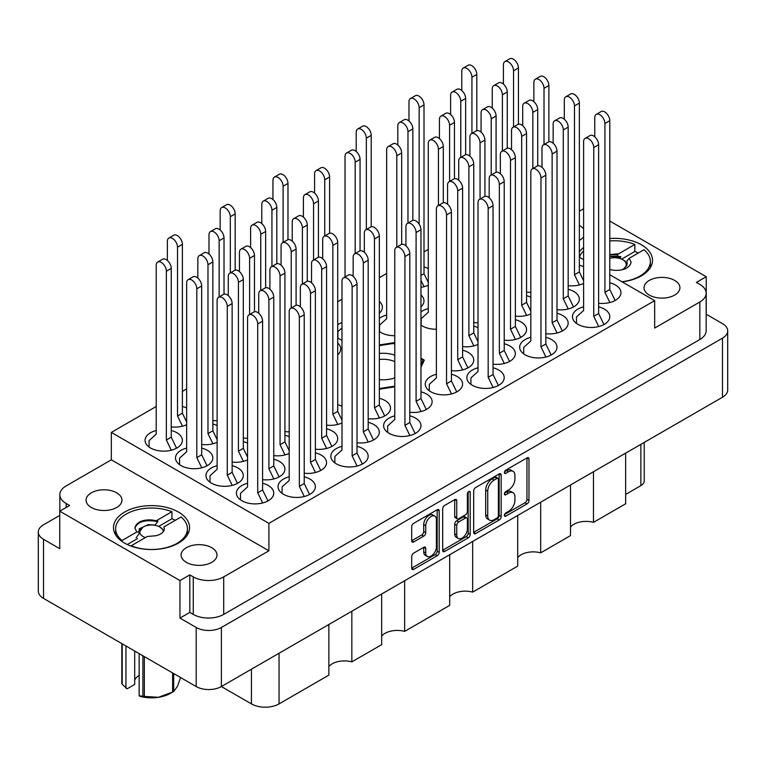 <?xml version="1.0" encoding="UTF-8"?>
<svg xmlns="http://www.w3.org/2000/svg" width="766" height="766" viewBox="0 0 766 766"><rect width="100%" height="100%" fill="white"/><g stroke="black" fill="none" stroke-linecap="round" stroke-linejoin="round"><path stroke-width="1.15" d="M434.849 516.131L432.819 514.953A7.536 4.357 120 0 0 429.046 515.327A7.536 4.357 120 0 0 423.713 524.557L425.743 525.735A7.536 4.357 120 0 1 431.076 516.504A7.536 4.357 120 0 1 434.849 516.131A7.536 4.357 120 0 1 436.409 519.578L436.409 546.847A7.536 4.357 120 0 1 433.116 554.44A7.536 4.357 120 0 1 427.304 556.451A7.536 4.357 120 0 1 425.743 553.004L425.743 548.456A2.815 1.628 120 0 0 425.159 547.173A2.815 1.628 120 0 0 423.751 547.307L413.688 553.119A2.815 1.628 120 0 0 411.696 556.576L411.696 568.19A2.815 1.628 120 0 0 412.28 569.483A2.815 1.628 120 0 0 413.688 569.339L437.204 555.762A2.815 1.628 120 0 0 439.196 552.315L439.196 510.893A2.815 1.628 120 0 0 438.612 509.601A2.815 1.628 120 0 0 437.204 509.744L413.688 523.322A2.815 1.628 120 0 0 411.696 526.769L411.696 540.806A2.815 1.628 120 0 0 412.28 542.098A2.815 1.628 120 0 0 413.688 541.955L423.751 536.143A2.815 1.628 120 0 0 425.743 532.696L425.743 525.735M468.792 491.504L470.19 492.308A1.972 1.139 120 0 0 469.778 491.408A1.972 1.139 120 0 0 468.792 491.504A1.972 1.139 120 0 0 467.394 493.917L467.394 511.41A2.815 1.628 120 0 1 465.402 514.857L458.729 518.716A2.815 1.628 120 0 1 457.321 518.85A2.815 1.628 120 0 1 456.737 517.567L456.737 500.763A2.815 1.628 120 0 0 456.153 499.47A2.815 1.628 120 0 0 454.745 499.614L456.737 500.763M583.606 229.015A17.944 10.36 0 0 0 579.642 225.558A17.944 10.36 0 0 0 579.345 225.386M674.674 280.423A17.944 10.36 0 0 0 655.112 278.173A17.944 10.36 0 0 0 644.034 287.748A17.944 10.36 0 0 0 649.29 295.073A17.944 10.36 0 0 0 668.842 297.323A17.944 10.36 0 0 0 679.93 287.748A17.944 10.36 0 0 0 674.674 280.423M91.326 507.485A17.944 10.36 180 0 1 86.07 500.16A17.944 10.36 180 0 1 97.158 490.585A17.944 10.36 180 0 1 116.71 492.835A17.944 10.36 180 0 1 121.966 500.16A17.944 10.36 180 0 1 110.888 509.735A17.944 10.36 180 0 1 91.326 507.485M186.358 562.349A17.944 10.36 180 0 1 181.102 555.024A17.944 10.36 180 0 1 192.18 545.449A17.944 10.36 180 0 1 211.732 547.69A17.944 10.36 180 0 1 216.989 555.024A17.944 10.36 180 0 1 205.91 564.59A17.944 10.36 180 0 1 186.358 562.349M178.44 512.061A38.051 21.965 0 0 0 136.97 507.293A38.051 21.965 0 0 0 113.483 527.592A38.051 21.965 0 0 0 124.628 543.123A38.051 21.965 0 0 0 166.088 547.882A38.051 21.965 0 0 0 189.575 527.592A38.051 21.965 0 0 0 178.44 512.061M622.097 281.84A38.051 21.965 0 0 0 652.517 260.316A38.051 21.965 0 0 0 641.372 244.785A38.051 21.965 0 0 0 609.793 238.513M583.606 247.466A38.051 21.965 0 0 0 579.345 251.88M156.207 430.511A18.662 10.772 0 0 0 145.052 440.373A18.662 10.772 0 0 0 150.519 447.995A18.662 10.772 0 0 0 170.856 450.331A18.662 10.772 0 0 0 182.375 440.373A18.662 10.772 0 0 0 176.917 432.752A18.662 10.772 0 0 0 171.23 430.511M186.655 407.981A18.662 10.772 0 0 0 182.394 406.478M186.655 448.091A18.662 10.772 0 0 0 175.51 457.953A18.662 10.772 0 0 0 180.977 465.575A18.662 10.772 0 0 0 201.314 467.911A18.662 10.772 0 0 0 212.833 457.953A18.662 10.772 0 0 0 207.366 450.341A18.662 10.772 0 0 0 201.688 448.091M217.113 465.68A18.662 10.772 0 0 0 205.968 475.542A18.662 10.772 0 0 0 211.426 483.164A18.662 10.772 0 0 0 231.772 485.5A18.662 10.772 0 0 0 243.291 475.542A18.662 10.772 0 0 0 237.824 467.921A18.662 10.772 0 0 0 232.136 465.68M289.194 436.706A18.662 10.772 0 0 0 284.933 435.203M341.99 406.229A18.662 10.772 0 0 0 337.72 404.716M247.571 483.26A18.662 10.772 0 0 0 236.416 493.122A18.662 10.772 0 0 0 241.884 500.744A18.662 10.772 0 0 0 262.231 503.08A18.662 10.772 0 0 0 273.749 493.122A18.662 10.772 0 0 0 268.282 485.51A18.662 10.772 0 0 0 262.594 483.26M304.217 473.216A18.662 10.772 0 0 0 326.536 462.645A18.662 10.772 0 0 0 321.069 455.023A18.662 10.772 0 0 0 315.391 452.783M357.013 442.738A18.662 10.772 0 0 0 379.333 432.168A18.662 10.772 0 0 0 373.865 424.546A18.662 10.772 0 0 0 368.178 422.305M409.8 412.261A18.662 10.772 0 0 0 432.12 401.69A18.662 10.772 0 0 0 426.652 394.069A18.662 10.772 0 0 0 420.965 391.828M217.113 425.57A18.662 10.772 0 0 0 212.852 424.058M247.571 443.15A18.662 10.772 0 0 0 243.31 441.647M262.594 479.66A18.662 10.772 0 0 0 284.914 469.098A18.662 10.772 0 0 0 279.446 461.477A18.662 10.772 0 0 0 273.759 459.227M315.391 449.182A18.662 10.772 0 0 0 337.71 438.612A18.662 10.772 0 0 0 332.243 430.999A18.662 10.772 0 0 0 326.555 428.749M368.178 418.705A18.662 10.772 0 0 0 390.497 408.134A18.662 10.772 0 0 0 385.03 400.513A18.662 10.772 0 0 0 379.342 398.272M478.022 367.795A18.662 10.772 0 0 0 466.867 377.657A18.662 10.772 0 0 0 472.335 385.279A18.662 10.772 0 0 0 492.682 387.615A18.662 10.772 0 0 0 504.2 377.657A18.662 10.772 0 0 0 498.733 370.035A18.662 10.772 0 0 0 493.045 367.795M530.819 337.318A18.662 10.772 0 0 0 519.664 347.18A18.662 10.772 0 0 0 525.131 354.802A18.662 10.772 0 0 0 545.469 357.138A18.662 10.772 0 0 0 556.987 347.18A18.662 10.772 0 0 0 551.52 339.558A18.662 10.772 0 0 0 545.842 337.318M583.606 306.84A18.662 10.772 0 0 0 572.451 316.703A18.662 10.772 0 0 0 577.918 324.324A18.662 10.772 0 0 0 598.256 326.661A18.662 10.772 0 0 0 609.784 316.703A18.662 10.772 0 0 0 604.317 309.081A18.662 10.772 0 0 0 598.629 306.84M451.423 370.639A18.662 10.772 0 0 0 473.742 360.077A18.662 10.772 0 0 0 468.275 352.456A18.662 10.772 0 0 0 462.597 350.206M504.22 340.161A18.662 10.772 0 0 0 526.539 329.6A18.662 10.772 0 0 0 521.072 321.979A18.662 10.772 0 0 0 515.384 319.728M557.006 309.684A18.662 10.772 0 0 0 579.326 299.113A18.662 10.772 0 0 0 573.858 291.501A18.662 10.772 0 0 0 568.171 289.251M386.658 315.046A18.662 10.772 0 0 0 379.342 318.359M379.342 331.458A18.662 10.772 0 0 0 380.97 332.53A18.662 10.772 0 0 0 394.777 335.68M428.28 268.483A18.662 10.772 0 0 0 424.01 266.98M436.4 374.239A18.662 10.772 0 0 0 425.245 384.101A18.662 10.772 0 0 0 430.712 391.723A18.662 10.772 0 0 0 451.059 394.059A18.662 10.772 0 0 0 462.578 384.101A18.662 10.772 0 0 0 457.111 376.489A18.662 10.772 0 0 0 451.423 374.239M493.045 364.195A18.662 10.772 0 0 0 515.365 353.624A18.662 10.772 0 0 0 509.897 346.012A18.662 10.772 0 0 0 504.22 343.762M545.842 333.717A18.662 10.772 0 0 0 568.161 323.147A18.662 10.772 0 0 0 562.694 315.525A18.662 10.772 0 0 0 557.006 313.284M598.629 303.24A18.662 10.772 0 0 0 620.948 292.669A18.662 10.772 0 0 0 615.481 285.048A18.662 10.772 0 0 0 609.793 282.807M478.022 327.685A18.662 10.772 0 0 0 473.761 326.182M530.819 297.208A18.662 10.772 0 0 0 526.548 295.705M583.606 266.731A18.662 10.772 0 0 0 579.345 265.218M428.28 308.593A18.662 10.772 0 0 0 420.965 311.915M420.965 325.004A18.662 10.772 0 0 0 422.593 326.077A18.662 10.772 0 0 0 436.4 329.227M341.99 322.467A18.662 10.772 0 0 0 337.72 324.803M337.72 337.902A18.662 10.772 0 0 0 339.348 338.974A18.662 10.772 0 0 0 341.99 340.238M289.194 476.816A18.662 10.772 0 0 0 278.039 486.678A18.662 10.772 0 0 0 283.506 494.3A18.662 10.772 0 0 0 303.853 496.636A18.662 10.772 0 0 0 315.372 486.678A18.662 10.772 0 0 0 309.904 479.056A18.662 10.772 0 0 0 304.217 476.816M341.99 446.339A18.662 10.772 0 0 0 330.835 456.201A18.662 10.772 0 0 0 336.303 463.823A18.662 10.772 0 0 0 356.64 466.159A18.662 10.772 0 0 0 368.159 456.201A18.662 10.772 0 0 0 362.691 448.579A18.662 10.772 0 0 0 357.013 446.339M394.777 415.852A18.662 10.772 0 0 0 383.622 425.724A18.662 10.772 0 0 0 389.09 433.336A18.662 10.772 0 0 0 409.427 435.672A18.662 10.772 0 0 0 420.955 425.724A18.662 10.772 0 0 0 415.488 418.102A18.662 10.772 0 0 0 409.8 415.852M473.675 490.987L473.675 532.408A2.815 1.628 120 0 0 474.259 533.701A2.815 1.628 120 0 0 475.667 533.557L499.183 519.98A2.815 1.628 120 0 0 501.175 516.533L501.175 475.102A2.815 1.628 120 0 0 500.6 473.819A2.815 1.628 120 0 0 499.183 473.953L475.667 487.53A2.815 1.628 120 0 0 473.675 490.987M179.962 618.085L179.962 580.571L189.805 574.893L189.805 612.398L179.962 618.085L196.201 627.469A17.8 10.274 0 0 0 221.384 627.469L722.482 338.151A17.8 10.274 0 0 0 727.7 330.883L727.7 389.971A17.8 10.274 180 0 1 722.482 397.238L221.384 686.547L251.43 703.897L251.43 669.197M508.557 511.353L505.809 512.933A1.972 1.139 120 0 0 504.526 514.675A1.972 1.139 120 0 0 504.823 516.255A1.972 1.139 120 0 0 505.809 516.16L526.989 503.932A2.815 1.628 120 0 0 528.98 500.476L528.98 459.054A2.815 1.628 120 0 0 528.396 457.762A2.815 1.628 120 0 0 526.989 457.905L505.809 470.132A1.972 1.139 120 0 0 504.526 471.866A1.972 1.139 120 0 0 504.823 473.445A1.972 1.139 120 0 0 505.809 473.35L508.557 471.77A9.02 5.209 120 0 1 513.067 471.32A9.02 5.209 120 0 1 514.934 475.447L514.934 478.903A9.02 5.209 120 0 1 508.557 489.953L505.809 491.533A1.972 1.139 120 0 0 504.526 493.266A1.972 1.139 120 0 0 504.823 494.855A1.972 1.139 120 0 0 505.809 494.75L508.557 493.17A9.02 5.209 120 0 1 513.067 492.72A9.02 5.209 120 0 1 514.934 496.856L514.934 500.303A9.02 5.209 120 0 1 508.557 511.353M442.681 550.256L466.168 536.698L468.198 537.876A2.815 1.628 120 0 0 470.19 534.419L470.19 492.308M468.198 537.876L444.682 551.453A2.815 1.628 120 0 1 443.265 551.587A2.815 1.628 120 0 1 442.681 550.304L442.681 508.873A2.815 1.628 120 0 1 444.682 505.426L454.745 499.614M404.64 580.743L404.64 631.385L449.69 605.379L449.69 554.737M351.843 611.22L351.843 661.862L381.669 644.646L381.669 594.004M593.468 471.722L593.468 522.364L625.63 503.798L625.63 453.156M540.672 502.199L540.672 552.841L570.498 535.625L570.498 484.983M472.66 541.476L472.66 592.118L517.701 566.112L517.701 515.47M727.7 330.883A17.8 10.274 0 0 0 722.482 323.616L706.242 314.242L706.242 276.727L609.793 221.048M221.384 627.469L221.384 686.547A17.8 10.274 180 0 1 196.201 686.547L43.518 598.399A17.8 10.274 180 0 1 38.3 591.122L38.3 532.044A17.8 10.274 0 0 0 43.518 539.312L59.758 548.695L59.758 511.181L179.962 580.571M59.758 515.403L43.518 524.777A17.8 10.274 0 0 0 38.3 532.044M609.793 274.735L654.671 300.645L654.671 328.068L699.846 301.986A21.534 12.438 0 0 0 706.156 293.196A21.534 12.438 0 0 0 699.846 284.406L696.399 282.415L706.242 276.727M579.345 211.196L583.606 208.735M420.965 367.335L424.316 360.135L420.965 358.201M379.342 389.224L394.777 386.84M341.99 372.266L341.99 373.09M394.777 343.072L394.069 342.67L379.342 344.949M171.23 426.911A18.662 10.772 0 0 0 186.655 424.699M212.852 420.467A18.662 10.772 0 0 0 217.113 420.668M337.72 354.821A18.662 10.772 0 0 0 340.755 348.942A18.662 10.772 0 0 0 337.72 343.053M243.31 438.047A18.662 10.772 0 0 0 247.571 438.248M273.759 455.626A18.662 10.772 0 0 0 289.194 453.424M326.555 425.149A18.662 10.772 0 0 0 341.99 422.947M201.688 444.491A18.662 10.772 0 0 0 217.113 442.288M232.136 462.08A18.662 10.772 0 0 0 247.571 459.868M284.933 431.603A18.662 10.772 0 0 0 289.194 431.804M473.761 322.582A18.662 10.772 0 0 0 478.022 322.783M526.548 292.105A18.662 10.772 0 0 0 530.819 292.306M379.342 313.208A18.662 10.772 0 0 0 382.378 307.319A18.662 10.772 0 0 0 379.342 301.44M420.965 287.307A18.662 10.772 0 0 0 428.28 285.201M462.597 346.615A18.662 10.772 0 0 0 478.022 344.403M515.384 316.128A18.662 10.772 0 0 0 530.819 313.926M568.171 285.651A18.662 10.772 0 0 0 583.606 283.449M420.965 306.764A18.662 10.772 0 0 0 424 300.875A18.662 10.772 0 0 0 420.965 294.987M428.28 249.41L424.01 251.88M386.658 273.443L379.342 277.665M341.99 299.238L337.72 301.699M186.655 388.908L182.394 391.378M156.207 406.497L111.329 432.407L111.329 459.83L66.154 485.912A21.534 12.438 0 0 0 59.844 494.712A21.534 12.438 0 0 0 66.154 503.501L69.601 505.493L59.758 511.181M654.671 300.645L268.895 523.37L111.329 432.407M579.345 257.156L583.606 259.617M189.805 612.398L193.262 614.399L193.262 576.884A21.534 12.438 0 0 0 223.71 576.884L223.71 614.399A21.534 12.438 180 0 1 193.262 614.399M189.805 574.893L193.262 576.884M268.895 523.37L268.895 550.802L223.71 576.884M706.156 293.196L706.156 330.711A21.534 12.438 180 0 1 699.846 339.501L223.71 614.399M579.345 240.38A17.944 10.36 0 0 0 583.606 236.751M268.895 550.802L111.329 459.83M644.225 442.422L644.225 480.933A11.49 6.635 180 0 1 640.864 485.625L625.63 494.415M279.044 653.254L279.044 703.897L328.873 675.124L328.873 624.482M381.669 636.077A17.225 9.948 180 0 1 404.64 631.385M328.873 666.554A17.225 9.948 180 0 1 351.843 661.862M279.044 703.897A19.523 11.27 180 0 1 251.43 703.897M570.498 527.056A17.225 9.948 180 0 1 593.468 522.364M517.701 557.533A17.225 9.948 180 0 1 540.672 552.841M449.69 596.81A17.225 9.948 180 0 1 472.66 592.118M394.069 343.781L394.069 342.67M513.067 492.72L511.037 491.552A9.02 5.209 120 0 0 506.527 492.002L508.557 493.17M504.574 493.122L506.527 492.002M513.067 471.32L511.037 470.152A9.02 5.209 120 0 0 506.527 470.592L508.557 471.77M504.574 471.722L506.527 470.592M504.574 514.532L524.959 502.755A2.815 1.628 120 0 0 526.951 499.308L526.951 457.924M473.675 532.36L497.153 518.812A2.815 1.628 120 0 0 499.145 515.355L499.145 473.972M496.99 518.027A1.972 1.139 120 0 0 498.388 515.604L498.388 479.248A1.972 1.139 120 0 0 497.977 478.348A1.972 1.139 120 0 0 496.99 478.444L494.108 480.11A9.02 5.209 120 0 0 487.731 491.159L487.731 516.016A9.02 5.209 120 0 0 489.598 520.143A9.02 5.209 120 0 0 494.108 519.693L496.99 518.027M497.977 478.348L495.947 477.17A1.972 1.139 120 0 0 494.96 477.266L496.99 478.444M489.598 520.143L487.569 518.965A9.02 5.209 120 0 1 485.692 514.838L485.692 489.981A9.02 5.209 120 0 1 492.078 478.942L494.96 477.266M454.707 499.633L454.707 516.389A2.815 1.628 120 0 0 455.291 517.682L457.321 518.85M468.16 492.05L468.16 533.251L470.19 534.419M456.737 534.994A7.536 4.357 120 0 0 458.298 538.45A7.536 4.357 120 0 0 464.11 536.43A7.536 4.357 120 0 0 467.394 528.837L467.394 519.233A2.815 1.628 120 0 0 466.81 517.94A2.815 1.628 120 0 0 465.402 518.084L458.729 521.933A2.815 1.628 120 0 0 456.737 525.39L456.737 534.994L454.707 533.825A7.536 4.357 120 0 0 456.268 537.272L458.298 538.45M466.81 517.94L464.78 516.772A2.815 1.628 120 0 0 463.373 516.906L465.402 518.084M454.707 533.825L454.707 524.212A2.815 1.628 120 0 1 456.699 520.765L463.373 516.906M466.168 536.698A2.815 1.628 120 0 0 468.16 533.251M427.304 556.451L425.274 555.283A7.536 4.357 120 0 1 423.713 551.836L423.713 547.326M411.696 540.767L421.721 534.974A2.815 1.628 120 0 0 423.713 531.527L423.713 524.557M411.696 568.152L435.174 554.594A2.815 1.628 120 0 0 437.166 551.147L437.166 509.763M262.671 502.975L257.721 492.777L257.721 323.97A7.181 4.146 -120 0 0 254.59 316.741A7.181 4.146 -120 0 0 249.055 314.816A7.181 4.146 -120 0 0 247.571 318.11L247.571 486.908L240.467 493.361L240.467 499.825M267.928 500.945L262.594 489.962L262.594 321.155A7.181 4.146 -120 0 0 259.463 313.926A7.181 4.146 -120 0 0 253.929 312.001L249.055 314.816M257.721 492.777L262.594 489.962M513.555 126.945L513.555 70.759A7.181 4.146 -120 0 0 510.424 63.54A7.181 4.146 -120 0 0 504.89 61.615A7.181 4.146 -120 0 0 503.406 64.899L503.406 84.059M518.429 124.216L518.429 67.944A7.181 4.146 -120 0 0 515.298 60.725A7.181 4.146 -120 0 0 509.763 58.8L504.89 61.615M471.933 133.389L471.933 77.213A7.181 4.146 -120 0 0 468.802 69.984A7.181 4.146 -120 0 0 463.267 68.059A7.181 4.146 -120 0 0 461.783 71.343L461.783 90.512M476.806 130.66L476.806 74.398A7.181 4.146 -120 0 0 473.675 67.169A7.181 4.146 -120 0 0 468.141 65.244L463.267 68.059M409.877 435.567L404.927 425.369L404.927 256.562A7.181 4.146 -120 0 0 401.796 249.343A7.181 4.146 -120 0 0 396.261 247.418A7.181 4.146 -120 0 0 394.777 250.702L394.777 419.509L387.673 425.953L387.673 432.417M415.134 433.537L409.8 422.554L409.8 253.747A7.181 4.146 -120 0 0 406.669 246.528A7.181 4.146 -120 0 0 401.135 244.603L396.261 247.418M404.927 425.369L409.8 422.554M357.08 466.044L352.14 455.847L352.14 287.039A7.181 4.146 -120 0 0 349.009 279.82A7.181 4.146 -120 0 0 343.474 277.895A7.181 4.146 -120 0 0 341.99 281.179L341.99 449.987L334.876 456.431L334.876 462.894M362.337 464.024L357.013 453.032L357.013 284.224A7.181 4.146 -120 0 0 353.873 277.005A7.181 4.146 -120 0 0 348.348 275.08L343.474 277.895M352.14 455.847L357.013 453.032M304.293 496.521L299.343 486.324L299.343 317.517A7.181 4.146 -120 0 0 296.212 310.297A7.181 4.146 -120 0 0 290.678 308.372A7.181 4.146 -120 0 0 289.194 311.657L289.194 480.464L282.089 486.908L282.089 493.381M309.55 494.501L304.217 483.509L304.217 314.702A7.181 4.146 -120 0 0 301.086 307.482A7.181 4.146 -120 0 0 295.552 305.557L290.678 308.372M299.343 486.324L304.217 483.509M460.768 157.423L460.768 101.236A7.181 4.146 -120 0 0 457.628 94.017A7.181 4.146 -120 0 0 452.103 92.092A7.181 4.146 -120 0 0 450.609 95.377L450.609 114.536M465.642 154.694L465.642 98.421A7.181 4.146 -120 0 0 462.501 91.202A7.181 4.146 -120 0 0 456.976 89.277L452.103 92.092M407.972 223.069L407.972 131.714A7.181 4.146 -120 0 0 404.841 124.494A7.181 4.146 -120 0 0 399.306 122.57A7.181 4.146 -120 0 0 397.822 125.854L397.822 145.023M412.845 220.34L412.845 128.908A7.181 4.146 -120 0 0 409.714 121.679A7.181 4.146 -120 0 0 404.18 119.755L399.306 122.57M355.185 253.546L355.185 162.201A7.181 4.146 -120 0 0 352.054 154.971A7.181 4.146 -120 0 0 346.519 153.047A7.181 4.146 -120 0 0 345.035 156.331L345.035 276.995M341.99 327.905L337.921 331.592L337.921 338.055M360.058 250.817L360.058 159.385A7.181 4.146 -120 0 0 356.927 152.156A7.181 4.146 -120 0 0 351.393 150.232L346.519 153.047M544.013 144.525L544.013 88.349A7.181 4.146 -120 0 0 540.882 81.119A7.181 4.146 -120 0 0 535.348 79.195A7.181 4.146 -120 0 0 533.864 82.479L533.864 101.648M548.887 141.796L548.887 85.533A7.181 4.146 -120 0 0 545.756 78.304A7.181 4.146 -120 0 0 540.222 76.38L535.348 79.195M491.217 175.012L491.217 118.826A7.181 4.146 -120 0 0 488.086 111.597A7.181 4.146 -120 0 0 482.551 109.672A7.181 4.146 -120 0 0 481.067 112.966L481.067 132.125M496.09 172.273L496.09 116.011A7.181 4.146 -120 0 0 492.959 108.782A7.181 4.146 -120 0 0 487.425 106.867L482.551 109.672M438.43 205.489L438.43 149.303A7.181 4.146 -120 0 0 435.299 142.074A7.181 4.146 -120 0 0 429.764 140.149A7.181 4.146 -120 0 0 428.28 143.443L428.28 312.25L421.176 318.694L421.176 325.157M443.303 202.76L443.303 146.488A7.181 4.146 -120 0 0 440.172 139.268A7.181 4.146 -120 0 0 434.638 137.344L429.764 140.149M579.412 284.933L574.471 274.735L574.471 105.928A7.181 4.146 -120 0 0 571.331 98.709A7.181 4.146 -120 0 0 565.806 96.784A7.181 4.146 -120 0 0 564.312 100.068L564.312 119.228M583.606 280.71L579.345 271.92L579.345 103.113A7.181 4.146 -120 0 0 576.204 95.894A7.181 4.146 -120 0 0 570.68 93.969L565.806 96.784M574.471 274.735L579.345 271.92M526.625 315.41L521.675 305.213L521.675 136.405A7.181 4.146 -120 0 0 518.544 129.186A7.181 4.146 -120 0 0 513.009 127.261A7.181 4.146 -120 0 0 511.525 130.546L511.525 149.705M530.819 311.188L526.548 302.398L526.548 133.59A7.181 4.146 -120 0 0 523.417 126.371A7.181 4.146 -120 0 0 517.883 124.446L513.009 127.261M521.675 305.213L526.548 302.398M473.828 345.887L468.888 335.69L468.888 166.883A7.181 4.146 -120 0 0 465.757 159.663A7.181 4.146 -120 0 0 460.222 157.739A7.181 4.146 -120 0 0 458.738 161.023L458.738 180.182M478.022 341.674L473.761 332.875L473.761 164.068A7.181 4.146 -120 0 0 470.63 156.848A7.181 4.146 -120 0 0 465.096 154.924L460.222 157.739M468.888 335.69L473.761 332.875M609.87 302.513L604.92 292.315L604.92 123.508A7.181 4.146 -120 0 0 601.789 116.288A7.181 4.146 -120 0 0 596.264 114.364A7.181 4.146 -120 0 0 594.77 117.648L594.77 136.817M615.127 300.492L609.793 289.51L609.793 120.702A7.181 4.146 -120 0 0 606.662 113.473A7.181 4.146 -120 0 0 601.128 111.549L596.264 114.364M604.92 292.315L609.793 289.51M557.083 332.99L552.133 322.792L552.133 153.995A7.181 4.146 -120 0 0 549.002 146.766A7.181 4.146 -120 0 0 543.467 144.841A7.181 4.146 -120 0 0 541.983 148.125L541.983 167.294M562.33 330.969L557.006 319.987L557.006 151.18A7.181 4.146 -120 0 0 553.875 143.951A7.181 4.146 -120 0 0 548.341 142.026L543.467 144.841M552.133 322.792L557.006 319.987M504.287 363.477L499.346 353.279L499.346 184.472A7.181 4.146 -120 0 0 496.205 177.243A7.181 4.146 -120 0 0 490.68 175.318A7.181 4.146 -120 0 0 489.187 178.612L489.187 197.772M509.543 361.447L504.22 350.464L504.22 181.657A7.181 4.146 -120 0 0 501.079 174.428A7.181 4.146 -120 0 0 495.554 172.513L490.68 175.318M499.346 353.279L504.22 350.464M451.5 393.954L446.549 383.756L446.549 214.949A7.181 4.146 -120 0 0 443.418 207.72A7.181 4.146 -120 0 0 437.884 205.795A7.181 4.146 -120 0 0 436.4 209.089L436.4 377.897L429.295 384.34L429.295 390.804M456.756 391.924L451.423 380.941L451.423 212.134A7.181 4.146 -120 0 0 448.292 204.915A7.181 4.146 -120 0 0 442.758 202.99L437.884 205.795M446.549 383.756L451.423 380.941M424.086 286.695L420.965 280.26M419.146 224.16L419.146 107.69A7.181 4.146 -120 0 0 416.005 100.461A7.181 4.146 -120 0 0 410.48 98.536A7.181 4.146 -120 0 0 408.987 101.83L408.987 120.99M428.28 282.472L424.01 273.682L424.01 104.875A7.181 4.146 -120 0 0 420.879 97.646A7.181 4.146 -120 0 0 415.344 95.721L410.48 98.536M420.965 275.434L424.01 273.682M366.349 229.513L366.349 138.167A7.181 4.146 -120 0 0 363.218 130.938A7.181 4.146 -120 0 0 357.684 129.014A7.181 4.146 -120 0 0 356.2 132.307L356.2 151.467M371.223 226.784L371.223 135.352A7.181 4.146 -120 0 0 368.092 128.123A7.181 4.146 -120 0 0 362.557 126.208L357.684 129.014M502.391 150.979L502.391 94.793A7.181 4.146 -120 0 0 499.26 87.563A7.181 4.146 -120 0 0 493.725 85.648A7.181 4.146 -120 0 0 492.241 88.933L492.241 108.092M507.264 148.25L507.264 91.977A7.181 4.146 -120 0 0 504.124 84.758A7.181 4.146 -120 0 0 498.599 82.833L493.725 85.648M449.594 181.456L449.594 125.27A7.181 4.146 -120 0 0 446.463 118.05A7.181 4.146 -120 0 0 440.929 116.126A7.181 4.146 -120 0 0 439.445 119.41L439.445 138.569M454.468 178.727L454.468 122.455A7.181 4.146 -120 0 0 451.337 115.235A7.181 4.146 -120 0 0 445.802 113.311L440.929 116.126M396.807 247.102L396.807 155.747A7.181 4.146 -120 0 0 393.676 148.527A7.181 4.146 -120 0 0 388.142 146.603A7.181 4.146 -120 0 0 386.658 149.887L386.658 318.694L379.553 325.138L379.553 331.611M401.681 244.373L401.681 152.932A7.181 4.146 -120 0 0 398.55 145.712A7.181 4.146 -120 0 0 393.015 143.788L388.142 146.603M532.849 168.558L532.849 112.372A7.181 4.146 -120 0 0 529.708 105.153A7.181 4.146 -120 0 0 524.183 103.228A7.181 4.146 -120 0 0 522.69 106.512L522.69 125.672M537.722 165.829L537.722 109.567A7.181 4.146 -120 0 0 534.582 102.338A7.181 4.146 -120 0 0 529.057 100.413L524.183 103.228M480.052 199.036L480.052 142.849A7.181 4.146 -120 0 0 476.921 135.63A7.181 4.146 -120 0 0 471.387 133.705A7.181 4.146 -120 0 0 469.903 136.99L469.903 156.159M484.926 196.307L484.926 140.044A7.181 4.146 -120 0 0 481.795 132.815A7.181 4.146 -120 0 0 476.26 130.89L471.387 133.705M568.248 308.966L563.297 298.769L563.297 129.961A7.181 4.146 -120 0 0 560.166 122.732A7.181 4.146 -120 0 0 554.632 120.808A7.181 4.146 -120 0 0 553.148 124.102L553.148 143.261M573.504 306.936L568.171 295.954L568.171 127.146A7.181 4.146 -120 0 0 565.04 119.917A7.181 4.146 -120 0 0 559.506 118.002L554.632 120.808M563.297 298.769L568.171 295.954M515.451 339.443L510.51 329.246L510.51 160.439A7.181 4.146 -120 0 0 507.379 153.21A7.181 4.146 -120 0 0 501.845 151.295A7.181 4.146 -120 0 0 500.361 154.579L500.361 173.738M520.708 337.413L515.384 326.431L515.384 157.624A7.181 4.146 -120 0 0 512.253 150.404A7.181 4.146 -120 0 0 506.719 148.48L501.845 151.295M510.51 329.246L515.384 326.431M462.664 369.921L457.723 359.723L457.723 190.916A7.181 4.146 -120 0 0 454.583 183.696A7.181 4.146 -120 0 0 449.058 181.772A7.181 4.146 -120 0 0 447.564 185.056L447.564 204.216M467.921 367.891L462.597 356.908L462.597 188.101A7.181 4.146 -120 0 0 459.456 180.881A7.181 4.146 -120 0 0 453.932 178.957L449.058 181.772M457.723 359.723L462.597 356.908M598.706 326.546L593.755 316.348L593.755 147.541A7.181 4.146 -120 0 0 590.624 140.322A7.181 4.146 -120 0 0 585.09 138.397A7.181 4.146 -120 0 0 583.606 141.681L583.606 310.489L576.501 316.933L576.501 323.405M603.962 324.525L598.629 313.533L598.629 144.726A7.181 4.146 -120 0 0 595.498 137.507A7.181 4.146 -120 0 0 589.964 135.582L585.09 138.397M593.755 316.348L598.629 313.533M545.909 357.023L540.968 346.826L540.968 178.018A7.181 4.146 -120 0 0 537.837 170.799A7.181 4.146 -120 0 0 532.303 168.874A7.181 4.146 -120 0 0 530.819 172.159L530.819 340.966L523.705 347.41L523.705 353.882M551.166 355.003L545.842 344.011L545.842 175.213A7.181 4.146 -120 0 0 542.701 167.984A7.181 4.146 -120 0 0 537.177 166.059L532.303 168.874M540.968 346.826L545.842 344.011M493.122 387.5L488.172 377.303L488.172 208.496A7.181 4.146 -120 0 0 485.041 201.276A7.181 4.146 -120 0 0 479.506 199.351A7.181 4.146 -120 0 0 478.022 202.636L478.022 371.443L470.918 377.897L470.918 384.36M498.379 385.48L493.045 374.497L493.045 205.69A7.181 4.146 -120 0 0 489.914 198.461A7.181 4.146 -120 0 0 484.38 196.536L479.506 199.351M488.172 377.303L493.045 374.497M379.419 417.987L374.469 407.79L374.469 238.982A7.181 4.146 -120 0 0 371.338 231.753A7.181 4.146 -120 0 0 365.803 229.829A7.181 4.146 -120 0 0 364.319 233.113L364.319 252.282M384.676 415.957L379.342 404.975L379.342 236.167A7.181 4.146 -120 0 0 376.211 228.938A7.181 4.146 -120 0 0 370.677 227.014L365.803 229.829M374.469 407.79L379.342 404.975M326.622 448.464L321.682 438.267L321.682 269.46A7.181 4.146 -120 0 0 318.551 262.231A7.181 4.146 -120 0 0 313.016 260.306A7.181 4.146 -120 0 0 311.532 263.6L311.532 282.759M331.879 446.434L326.555 435.452L326.555 266.645A7.181 4.146 -120 0 0 323.424 259.415A7.181 4.146 -120 0 0 317.89 257.5L313.016 260.306M321.682 438.267L326.555 435.452M273.835 478.942L268.895 468.744L268.895 299.937A7.181 4.146 -120 0 0 265.754 292.708A7.181 4.146 -120 0 0 260.229 290.793A7.181 4.146 -120 0 0 258.736 294.077L258.736 313.237M279.092 476.912L273.759 465.929L273.759 297.122A7.181 4.146 -120 0 0 270.628 289.902A7.181 4.146 -120 0 0 265.103 287.978L260.229 290.793M268.895 468.744L273.759 465.929M291.224 308.056L291.224 251.87A7.181 4.146 -120 0 0 288.093 244.651A7.181 4.146 -120 0 0 282.558 242.726A7.181 4.146 -120 0 0 281.074 246.01L281.074 265.17M296.097 305.328L296.097 249.055A7.181 4.146 -120 0 0 292.966 241.836A7.181 4.146 -120 0 0 287.432 239.911L282.558 242.726M243.377 461.352L238.437 451.155L238.437 282.348A7.181 4.146 -120 0 0 235.306 275.128A7.181 4.146 -120 0 0 229.771 273.203A7.181 4.146 -120 0 0 228.278 276.488L228.278 295.657M247.571 457.139L243.31 448.349L243.31 279.542A7.181 4.146 -120 0 0 240.17 272.313A7.181 4.146 -120 0 0 234.645 270.388L229.771 273.203M238.437 451.155L243.31 448.349M313.562 260L313.562 203.813A7.181 4.146 -120 0 0 310.421 196.584A7.181 4.146 -120 0 0 304.897 194.66A7.181 4.146 -120 0 0 303.403 197.954L303.403 217.113M318.436 257.261L318.436 200.998A7.181 4.146 -120 0 0 315.295 193.769A7.181 4.146 -120 0 0 309.77 191.854L304.897 194.66M260.766 290.477L260.766 234.291A7.181 4.146 -120 0 0 257.635 227.062A7.181 4.146 -120 0 0 252.1 225.147A7.181 4.146 -120 0 0 250.616 228.431L250.616 247.59M265.639 287.748L265.639 231.476A7.181 4.146 -120 0 0 262.508 224.256A7.181 4.146 -120 0 0 256.974 222.332L252.1 225.147M212.919 443.773L207.979 433.575L207.979 264.768A7.181 4.146 -120 0 0 204.848 257.548A7.181 4.146 -120 0 0 199.313 255.624A7.181 4.146 -120 0 0 197.829 258.908L197.829 278.068M217.113 439.55L212.852 430.76L212.852 261.953A7.181 4.146 -120 0 0 209.721 254.733A7.181 4.146 -120 0 0 204.187 252.809L199.313 255.624M207.979 433.575L212.852 430.76M283.104 242.41L283.104 186.224A7.181 4.146 -120 0 0 279.973 179.005A7.181 4.146 -120 0 0 274.439 177.08A7.181 4.146 -120 0 0 272.955 180.364L272.955 199.524M287.978 239.681L287.978 183.419A7.181 4.146 -120 0 0 284.847 176.19A7.181 4.146 -120 0 0 279.312 174.265L274.439 177.08M230.317 272.887L230.317 216.701A7.181 4.146 -120 0 0 227.176 209.482A7.181 4.146 -120 0 0 221.652 207.557A7.181 4.146 -120 0 0 220.158 210.841L220.158 230.011M235.181 270.159L235.181 213.896A7.181 4.146 -120 0 0 232.05 206.667A7.181 4.146 -120 0 0 226.516 204.742L221.652 207.557M421.041 411.534L416.091 401.336L416.091 232.529A7.181 4.146 -120 0 0 412.96 225.309A7.181 4.146 -120 0 0 407.426 223.385A7.181 4.146 -120 0 0 405.942 226.669L405.942 245.829M426.298 409.513L420.965 398.521L420.965 229.714A7.181 4.146 -120 0 0 417.834 222.494A7.181 4.146 -120 0 0 412.3 220.57L407.426 223.385M416.091 401.336L420.965 398.521M368.255 442.011L363.304 431.813L363.304 263.006A7.181 4.146 -120 0 0 360.173 255.787A7.181 4.146 -120 0 0 354.639 253.862A7.181 4.146 -120 0 0 353.155 257.146L353.155 276.306M373.502 439.99L368.178 428.998L368.178 260.201A7.181 4.146 -120 0 0 365.047 252.971A7.181 4.146 -120 0 0 359.513 251.047L354.639 253.862M363.304 431.813L368.178 428.998M315.458 472.488L310.517 462.291L310.517 293.493A7.181 4.146 -120 0 0 307.377 286.264A7.181 4.146 -120 0 0 301.852 284.339A7.181 4.146 -120 0 0 300.358 287.623L300.358 306.793M320.715 470.468L315.391 459.485L315.391 290.678A7.181 4.146 -120 0 0 312.25 283.449A7.181 4.146 -120 0 0 306.726 281.524L301.852 284.339M310.517 462.291L315.391 459.485M337.796 424.431L332.846 414.234L332.846 245.426A7.181 4.146 -120 0 0 329.715 238.197A7.181 4.146 -120 0 0 324.181 236.282A7.181 4.146 -120 0 0 322.697 239.566L322.697 258.726M341.99 420.208L337.72 411.419L337.72 242.611A7.181 4.146 -120 0 0 334.589 235.392A7.181 4.146 -120 0 0 329.054 233.467L324.181 236.282M332.846 414.234L337.72 411.419M285 454.908L280.059 444.711L280.059 275.904A7.181 4.146 -120 0 0 276.928 268.684A7.181 4.146 -120 0 0 271.394 266.76A7.181 4.146 -120 0 0 269.91 270.044L269.91 289.203M289.194 450.686L284.933 441.896L284.933 273.089A7.181 4.146 -120 0 0 281.802 265.869A7.181 4.146 -120 0 0 276.267 263.944L271.394 266.76M280.059 444.711L284.933 441.896M232.213 485.385L227.263 475.188L227.263 306.381A7.181 4.146 -120 0 0 224.132 299.161A7.181 4.146 -120 0 0 218.597 297.237A7.181 4.146 -120 0 0 217.113 300.521L217.113 469.328L210.008 475.772L210.008 482.245M237.47 483.365L232.136 472.373L232.136 303.566A7.181 4.146 -120 0 0 229.005 296.346A7.181 4.146 -120 0 0 223.471 294.422L218.597 297.237M227.263 475.188L232.136 472.373M302.388 284.023L302.388 227.847A7.181 4.146 -120 0 0 299.257 220.618A7.181 4.146 -120 0 0 293.723 218.693A7.181 4.146 -120 0 0 292.239 221.977L292.239 241.146M307.262 281.294L307.262 225.032A7.181 4.146 -120 0 0 304.131 217.803A7.181 4.146 -120 0 0 298.596 215.878L293.723 218.693M249.601 314.51L249.601 258.324A7.181 4.146 -120 0 0 246.47 251.095A7.181 4.146 -120 0 0 240.936 249.17A7.181 4.146 -120 0 0 239.452 252.464L239.452 271.624M254.475 311.772L254.475 255.509A7.181 4.146 -120 0 0 251.344 248.28A7.181 4.146 -120 0 0 245.809 246.355L240.936 249.17M201.755 467.806L196.814 457.608L196.814 288.801A7.181 4.146 -120 0 0 193.674 281.572A7.181 4.146 -120 0 0 188.149 279.647A7.181 4.146 -120 0 0 186.655 282.941L186.655 451.749L179.55 458.192L179.55 464.656M207.011 465.776L201.688 454.793L201.688 285.986A7.181 4.146 -120 0 0 198.547 278.757A7.181 4.146 -120 0 0 193.022 276.842L188.149 279.647M196.814 457.608L201.688 454.793M324.727 235.966L324.727 179.78A7.181 4.146 -120 0 0 321.596 172.551A7.181 4.146 -120 0 0 316.061 170.636A7.181 4.146 -120 0 0 314.577 173.92L314.577 193.08M329.6 233.237L329.6 176.965A7.181 4.146 -120 0 0 326.469 169.746A7.181 4.146 -120 0 0 320.935 167.821L316.061 170.636M271.94 266.444L271.94 210.257A7.181 4.146 -120 0 0 268.799 203.038A7.181 4.146 -120 0 0 263.274 201.113A7.181 4.146 -120 0 0 261.78 204.398L261.78 223.557M276.813 263.715L276.813 207.442A7.181 4.146 -120 0 0 273.673 200.223A7.181 4.146 -120 0 0 268.148 198.298L263.274 201.113M219.143 296.921L219.143 240.735A7.181 4.146 -120 0 0 216.012 233.515A7.181 4.146 -120 0 0 210.478 231.591A7.181 4.146 -120 0 0 208.994 234.875L208.994 254.034M224.017 294.192L224.017 237.92A7.181 4.146 -120 0 0 220.886 230.7A7.181 4.146 -120 0 0 215.351 228.775L210.478 231.591M182.471 426.193L177.52 415.995L177.52 247.188A7.181 4.146 -120 0 0 174.389 239.959A7.181 4.146 -120 0 0 168.855 238.035A7.181 4.146 -120 0 0 167.371 241.319L167.371 260.488M186.655 421.97L182.394 413.18L182.394 244.373A7.181 4.146 -120 0 0 179.263 237.144A7.181 4.146 -120 0 0 173.729 235.219L168.855 238.035M177.52 415.995L182.394 413.18M171.297 450.216L166.356 440.019L166.356 271.212A7.181 4.146 -120 0 0 163.225 263.992A7.181 4.146 -120 0 0 157.691 262.068A7.181 4.146 -120 0 0 156.207 265.352L156.207 434.159L149.092 440.613L149.092 447.076M176.553 448.196L171.23 437.204L171.23 268.406A7.181 4.146 -120 0 0 168.099 261.177A7.181 4.146 -120 0 0 162.564 259.253L157.691 262.068M166.356 440.019L171.23 437.204M627.191 263.992L626.827 261.149L629.221 258.247L644.005 249.716A35.897 20.72 180 0 1 650.363 261.493A35.897 20.72 180 0 1 621.954 281.754M629.221 258.247L631.088 262.144C630.715 264.787 628.8 266.999 625.353 268.78C620.355 270.628 615.155 270.867 609.774 269.479M626.827 261.149L626.808 265.4L622.988 269.536M609.793 256.035L620.757 256.543L619.732 258.458M609.793 254.618A12.783 7.373 180 0 1 610.445 254.484L617.693 254.886L617.693 256.351M609.793 256.313L620.757 257.271M610.445 254.484L618.689 253.776L617.693 254.886M609.793 240.945A35.897 20.72 180 0 1 634.861 244.44L618.689 253.776M579.364 257.165A35.897 20.72 180 0 1 583.606 250.913M638.279 253.019A35.897 20.72 180 0 0 634.861 251.468L634.861 244.44M634.861 251.468L621.599 259.128M609.793 258.295A11.777 6.798 180 0 1 622.796 259.731A11.777 6.798 180 0 1 621.963 269.776M626.454 263.59L626.483 266.07M622.796 259.731L625.19 261.12M626.665 264.959L626.598 265.859M394.777 355.137A22.97 13.261 0 0 0 379.342 353.432M394.777 361.676A18.662 10.772 0 0 0 379.342 359.474M394.777 344.011L394.49 343.848A40.914 23.622 0 0 0 392.69 343.57L379.342 345.638M422.755 363.496L422.755 360.93A40.914 23.622 0 0 0 422.277 359.886L420.965 359.139M379.342 379.62A22.97 13.261 0 0 0 394.777 377.906M394.777 386.15L379.342 388.544M422.755 360.93L420.965 364.779M136.099 537.818L139.173 533.615L139.173 532.15L136.779 532.006L121.995 540.537A35.897 20.72 180 0 1 115.637 528.76A35.897 20.72 180 0 1 134.854 510.415A35.897 20.72 180 0 1 171.929 511.707L171.929 518.745A35.897 20.72 180 0 1 175.347 520.286M121.995 540.537L121.995 541.438M171.929 511.707L156.226 520.775L157.825 520.88L157.825 521.617L154.761 525.275M136.779 532.006L134.912 528.109C135.285 525.466 137.2 523.255 140.647 521.474C145.645 519.616 150.845 519.386 156.226 520.775M138.838 531.259L142.064 527.717M139.173 532.15L139.192 528.856L148.221 524.614L154.761 525.083M155.555 535.769L147.311 536.478L155.555 535.769A12.783 7.373 180 0 0 164.307 528.76A12.783 7.373 180 0 0 163.895 526.903L164.307 528.904M134.912 528.109C137.65 521.502 145.291 519.329 157.825 521.617M163.953 530.378L159.855 527.008A11.777 6.798 180 0 1 163.302 531.633M163.895 526.903L181.063 516.983A35.897 20.72 180 0 1 187.421 528.76A35.897 20.72 180 0 1 168.204 547.115A35.897 20.72 180 0 1 131.139 545.813L147.311 536.478M137.593 538.565L127.29 544.521M171.929 518.745L158.667 526.405M145.368 537.598A11.777 6.798 180 0 1 143.204 536.612A11.777 6.798 180 0 1 143.204 527.008A11.777 6.798 180 0 1 159.855 527.008M139.335 532.246L139.546 533.442L139.335 532.15L142.907 527.18M144.343 656.606L144.343 696.438A30.583 17.656 180 0 1 142.897 696.217L139.144 695.815L139.144 653.609M142.897 696.217L142.897 655.773M134.692 651.033L134.692 684.431L127.137 688.797L122.196 684.268A30.583 17.656 180 0 1 121.813 683.435L121.813 643.603M139.144 695.815L140.331 696.418A26.848 15.502 180 0 0 158.485 697.299L172.628 692.062L172.628 672.931M144.343 696.438L158.485 697.299A26.848 15.502 180 0 0 170.521 693.287L173.154 691.765A30.583 17.656 180 0 1 172.628 692.062M173.681 673.544L173.681 691.459L177.463 686.336L180.584 677.527M173.681 691.459A30.583 17.656 180 0 1 173.154 691.765M122.196 643.823L122.196 684.268M134.692 680.227A17.225 9.948 180 0 1 139.144 675.411M125.95 645.987L125.95 688.194M722.482 397.238L722.482 338.151M196.201 686.547L196.201 627.469M43.518 539.312L43.518 598.399M699.846 339.501L699.846 301.986M66.154 503.501L66.154 507.485M640.864 485.625L640.864 444.357M504.421 493.946L505.809 494.75M504.421 472.545L505.809 473.35M526.989 457.905L528.98 459.054M526.951 499.308L528.98 500.476M524.959 502.755L526.989 503.932M504.421 515.346L505.809 516.16M499.183 473.953L501.175 475.102M499.145 515.355L501.175 516.533M497.153 518.812L499.183 519.98M473.675 532.408L475.667 533.557M492.078 478.942L494.108 480.11M485.692 489.981L487.731 491.159M485.692 514.838L487.731 516.016M442.681 550.304L444.682 551.453M454.707 516.389L456.737 517.567M456.699 520.765L458.729 521.933M454.707 524.212L456.737 525.39M423.751 547.307L425.743 548.456M423.713 551.836L425.743 553.004M423.713 531.527L425.743 532.696M421.721 534.974L423.751 536.143M411.696 540.806L413.688 541.955M437.204 509.744L439.196 510.893M437.166 551.147L439.196 552.315M435.174 554.594L437.204 555.762M411.696 568.19L413.688 569.339M257.721 323.97L262.594 321.155M513.555 70.759L518.429 67.944M471.933 77.213L476.806 74.398M404.927 256.562L409.8 253.747M352.14 287.039L357.013 284.224M299.343 317.517L304.217 314.702M460.768 101.236L465.642 98.421M407.972 131.714L412.845 128.908M355.185 162.201L360.058 159.385M544.013 88.349L548.887 85.533M491.217 118.826L496.09 116.011M438.43 149.303L443.303 146.488M574.471 105.928L579.345 103.113M521.675 136.405L526.548 133.59M468.888 166.883L473.761 164.068M604.92 123.508L609.793 120.702M552.133 153.995L557.006 151.18M499.346 184.472L504.22 181.657M446.549 214.949L451.423 212.134M419.146 107.69L424.01 104.875M366.349 138.167L371.223 135.352M502.391 94.793L507.264 91.977M449.594 125.27L454.468 122.455M396.807 155.747L401.681 152.932M532.849 112.372L537.722 109.567M480.052 142.849L484.926 140.044M563.297 129.961L568.171 127.146M510.51 160.439L515.384 157.624M457.723 190.916L462.597 188.101M593.755 147.541L598.629 144.726M540.968 178.018L545.842 175.213M488.172 208.496L493.045 205.69M374.469 238.982L379.342 236.167M321.682 269.46L326.555 266.645M268.895 299.937L273.759 297.122M291.224 251.87L296.097 249.055M238.437 282.348L243.31 279.542M313.562 203.813L318.436 200.998M260.766 234.291L265.639 231.476M207.979 264.768L212.852 261.953M283.104 186.224L287.978 183.419M230.317 216.701L235.181 213.896M416.091 232.529L420.965 229.714M363.304 263.006L368.178 260.201M310.517 293.493L315.391 290.678M332.846 245.426L337.72 242.611M280.059 275.904L284.933 273.089M227.263 306.381L232.136 303.566M302.388 227.847L307.262 225.032M249.601 258.324L254.475 255.509M196.814 288.801L201.688 285.986M324.727 179.78L329.6 176.965M271.94 210.257L276.813 207.442M219.143 240.735L224.017 237.92M177.52 247.188L182.394 244.373M166.356 271.212L171.23 268.406M59.844 511.123L59.844 494.712M650.363 261.493L650.363 267.602M115.637 528.76L115.637 534.879M187.421 528.76L187.421 534.879"/></g></svg>

